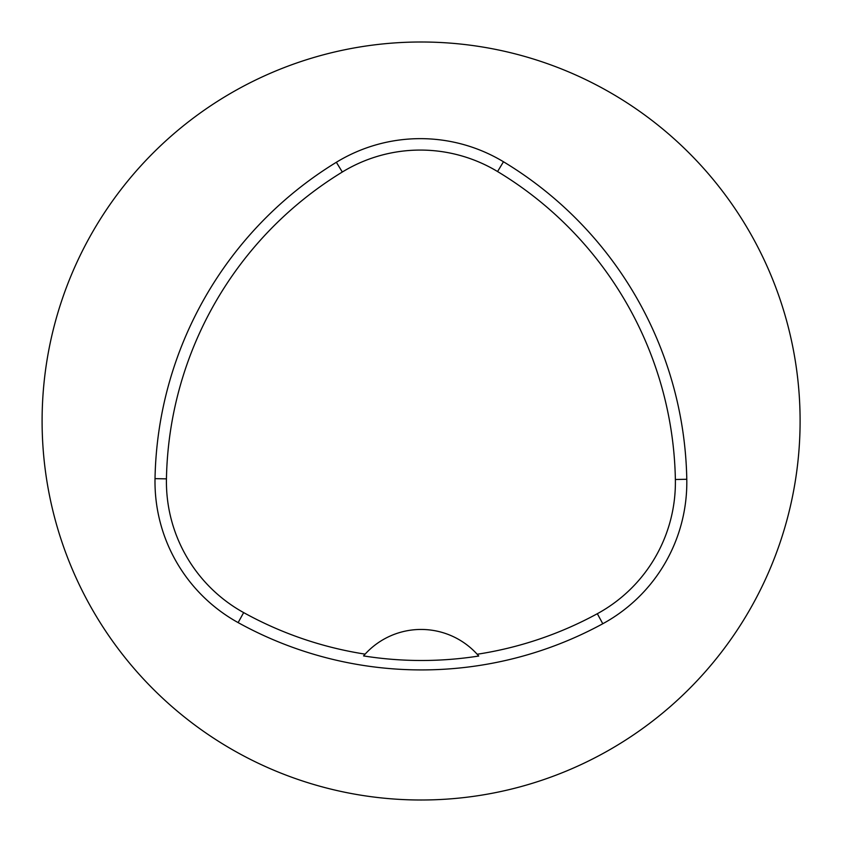 <?xml version="1.0" encoding="UTF-8"?>
<svg xmlns="http://www.w3.org/2000/svg" width="842" height="842" viewBox="0 0 842 842"><rect width="100%" height="100%" fill="white"/><g stroke="black" fill="none" stroke-linecap="round" stroke-linejoin="round"><path stroke-width="1.26" d="M155.023 478.645A378.995 378.995 0 0 1 336.358 162.274A161.075 161.075 0 0 1 503.474 161.759A378.995 378.995 0 0 1 686.788 479.277A161.075 161.075 0 0 1 602.788 623.743A378.995 378.995 0 0 1 238.128 622.606A161.075 161.075 0 0 1 155.023 478.645L166.442 478.856A367.565 367.565 0 0 1 342.315 172.021A149.644 149.644 0 0 1 497.569 171.547A367.565 367.565 0 0 1 675.368 479.498A149.644 149.644 0 0 1 597.325 613.713A367.565 367.565 0 0 1 477.172 654.255L478.74 656.034A369.564 369.564 0 0 1 363.544 655.918L365.112 654.139A367.565 367.565 0 0 1 243.664 612.608A149.644 149.644 0 0 1 166.442 478.856M365.112 654.139A75.801 75.801 0 0 1 477.172 654.255M42.1 421A378.995 378.995 0 0 1 610.597 92.778A378.995 378.995 0 0 1 610.597 749.222A378.995 378.995 0 0 1 42.1 421M364.049 655.329A75.801 75.801 0 0 1 364.681 654.613M477.603 654.729A75.801 75.801 0 0 1 478.235 655.444M342.315 172.021L336.358 162.274M497.569 171.547L503.474 161.759M675.368 479.498L686.788 479.277M597.325 613.713L602.788 623.743M243.664 612.608L238.128 622.606"/></g></svg>
